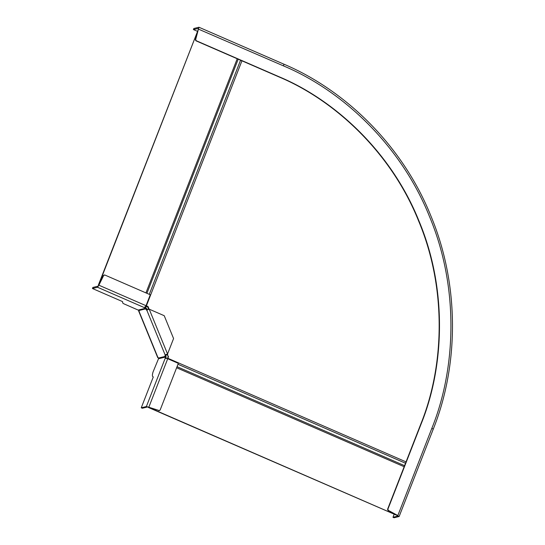 <?xml version="1.0" encoding="UTF-8"?>
<svg xmlns="http://www.w3.org/2000/svg" width="545" height="545" viewBox="0 0 545 545"><rect width="100%" height="100%" fill="white"/><g stroke="black" fill="none" stroke-linecap="round" stroke-linejoin="round"><path stroke-width="0.82" d="M398.123 515.986L399.138 516.503L394.021 517.75L392.979 517.3L398.136 516.026M198.591 28.347L193.407 29.566L193.829 28.497L198.945 27.25L195.669 39.553L196.193 40.698L279.326 76.859C335.189 100.246 391.623 152.505 419.037 221.134C447.588 289.279 444.284 366.846 421.237 423.669L387.897 509.187L388.319 510.372L397.836 515.55L431.858 428.288L433.241 429.194L399.138 516.503M431.858 428.288C455.933 368.924 459.387 287.876 429.555 216.678C400.916 144.977 341.953 90.375 283.584 65.938L198.441 29.117L198.564 28.32M198.945 27.25L283.85 64.153C345.925 90.463 402.898 146.128 430.925 216.024C459.925 285.498 458.618 365.845 433.241 429.194M197.317 31.269L193.407 29.566M392.979 517.3L394.124 514.364M198.441 29.117L195.355 39.635L195.88 40.773L279.006 76.94C334.875 100.328 391.31 152.586 418.717 221.209C447.275 289.354 443.964 366.928 420.917 423.751L387.577 509.268L388.006 510.447L397.516 515.625M139.213 311.209L138.852 311.352L138.655 310.016M146.373 406.543L141.257 407.789L142.299 408.246L147.416 406.999L148.819 407.224L146.373 406.543L165.285 358.051L165.128 354.918L146.782 310.091L145.719 308.852L139.07 310.473L139.091 311.495L138.648 310.984L157.778 357.731L157.989 357.261M158.595 358.215L157.689 357.384L158.534 358.031L158.506 358.739L153.063 371.928C152.103 375.028 152.178 376.69 153.295 376.915L141.257 407.789M92.452 288.516L97.569 287.269L98.883 285.199L97.984 286.193L92.868 287.447L92.452 288.516L122.468 301.576C123.422 302.529 120.922 302.707 125.479 304.512L139.07 310.473M145.719 308.852L144.711 307.775L97.569 287.269L97.984 286.193M146.782 310.091L149.207 309.172L147.566 309.717L144.875 306.767M165.905 354.543L166.068 358.562M167.553 353.991L173.576 338.547L164.229 315.705L149.207 309.172L167.553 353.991L165.128 354.918M145.386 307.155L147.361 306.46M147.232 306.406L145.317 307.121M167.349 354.57L165.891 355.142M158.506 358.739L165.19 357.118M144.711 307.768L146.026 305.704L150.284 294.784L104.838 275.014L103.966 275.041M165.278 358.058L167.724 358.733L148.819 407.224L159.501 410.644L148.499 407.299M158.704 410.698L160.114 410.099L178.338 363.352L167.724 358.733M104.838 275.014L103.7 275.436L98.883 285.199L146.026 305.704M104.524 275.089L103.386 275.511L98.57 285.28M98.338 285.137L198.36 29.328L98.584 285.246M145.842 305.834L148.042 306.549L149.126 309.192M146.033 305.684L148.042 306.549M147.729 306.624L148.812 309.281M167.172 354.148L168.201 356.662L167.39 358.596M167.472 354.025L168.201 356.662M167.669 358.712L168.521 356.587M148.465 407.285L397.319 515.516M397.312 515.536L148.397 407.469M283.584 65.938L283.85 64.153M138.539 309.976L145.229 308.341M139.091 311.495L157.784 357.179M158.534 358.031L165.176 356.41M166.007 355.463L164.971 355.905M145.924 309.356L146.959 308.92M147.566 309.717L146.53 310.159M147.457 306.508L148.621 309.356M166.981 354.23L167.186 354.713M165.108 357.316L166.15 357.772M145.454 307.189L145.038 308.259M145.937 292.89L237.218 58.758M146.918 293.319L238.199 59.187M240.556 60.209L149.275 294.341M241.932 60.808L146.401 305.834M406.052 461.894L167.86 358.276M177.983 364.271L405.521 463.25M404.574 465.675L177.036 366.69M404.158 466.738L176.621 367.759"/></g></svg>
